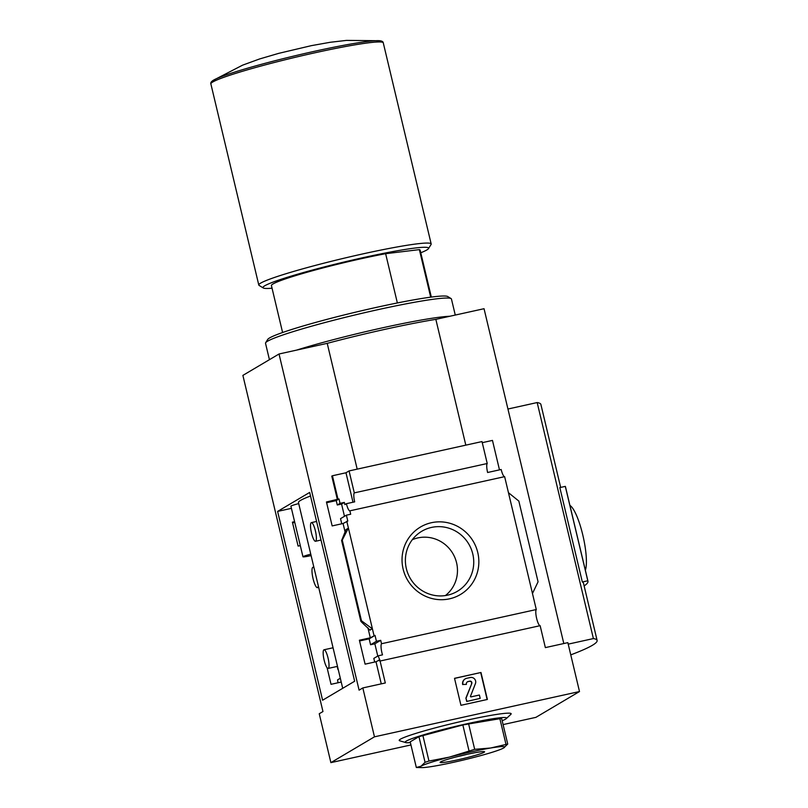<?xml version="1.0" encoding="UTF-8"?>
<svg xmlns="http://www.w3.org/2000/svg" width="808" height="808" viewBox="0 0 808 808"><rect width="100%" height="100%" fill="white"/><g stroke="black" fill="none" stroke-linecap="round" stroke-linejoin="round"><path stroke-width="1.21" d="M310.524 496.011A100.424 7.181 -13.4 0 0 298.465 502.546L342.713 688.305M378.881 660.035A8.343 1.869 -102.5 0 0 380.083 661.025L385.315 682.972L362.822 687.931L374.468 736.825L579.498 691.537L567.852 642.643L545.36 647.612L540.138 625.675A8.343 1.869 77.5 0 1 536.663 618.524A8.343 1.869 77.5 0 1 536.29 609.545L381.538 643.724A8.343 1.869 -102.5 0 0 382.497 654.864L378.195 655.813A8.343 1.869 -102.5 0 0 379.881 659.813L376.003 661.742L365.095 664.156L359.388 640.219L370.296 637.805L375.023 635.381L369.165 638.845L370.569 644.744L374.851 643.804L377.77 656.056M327.099 667.772L331.038 684.315L341.229 682.053M378.195 655.813L373.821 658.399L374.69 662.035M340.32 678.245L337.572 679.871A8.343 1.869 -102.5 0 1 337.936 682.78M381.538 643.724L380.719 640.33L374.851 643.804M338.259 669.59A8.343 1.869 -102.5 0 0 337.946 669.539L337.199 666.428M380.719 640.33L376.427 641.279L370.569 644.744M376.427 641.279L375.023 635.381M359.56 640.956L369.165 638.845M341.754 523.796L340.532 518.645L346.38 515.181L347.794 521.079L343.067 523.503L332.159 525.917L326.452 501.98L338.996 498.97L336.239 500.606L337.279 504.99L341.562 504.051L344.481 516.312M294.587 521.655L292.405 522.15L298.101 546.087L300.293 545.602M338.996 498.97L340.037 503.354L337.279 504.99M340.037 503.354L344.339 502.404L341.562 504.051M326.634 502.717L336.239 500.606M292.577 522.877L294.769 522.392M346.38 515.181L350.682 514.231L349.874 510.828A8.343 1.869 -102.5 0 1 346.4 503.687L344.854 504.596L344.339 502.404M346.794 521.301L348.399 528.048L346.137 529.654M370.296 637.805L367.903 627.755M345.137 532.159L343.067 523.503M370.003 629.816L372.417 628.856L361.479 620.797L342.249 540.077L348.399 528.048L374.023 635.593M337.37 499.566L331.785 476.134L332.421 475.761L337.996 499.192M403.111 569.014A39.218 38.127 -120.6 0 1 451.248 523.695A39.218 38.127 -120.6 0 1 466.953 589.608A39.218 38.127 -120.6 0 1 403.111 569.014M536.29 609.545L504.636 476.649L349.874 510.828M362.822 687.931L359.095 690.143L279.023 353.995L327.22 343.349L357.186 469.145M381.275 683.861L376.003 661.742M410.949 744.946L330.886 762.631L319.241 713.747L322.958 711.545L242.885 375.397L279.023 353.995M504.636 476.649A8.343 1.869 77.5 0 1 501.162 469.499L487.608 472.498A8.343 1.869 77.5 0 1 487.234 463.509L354.298 492.88A8.343 1.869 -102.5 0 0 354.672 501.859L346.4 503.687M352.995 502.233L345.976 472.771L332.421 475.761M540.138 625.675L380.083 661.025M397.364 302.96L385.628 253.692A76.447 5.464 166.6 0 0 309.393 271.599A76.447 5.464 166.6 0 0 271.427 285.588L282.598 332.512M460.944 705.303L454.52 678.326L480.972 672.488L487.396 699.455L460.944 705.303M487.234 463.509L482.002 441.572L349.066 470.933L345.976 472.771M499.485 469.872L492.466 440.411L482.265 442.663M507.939 409.02L537.168 402.556A225.866 16.15 -13.4 0 1 540.895 404.454L560.661 487.406M568.206 644.138L593.395 638.572L537.168 402.556M579.498 691.537L535.906 717.352L503.091 724.594M277.609 511.413L309.666 492.425L354.651 681.235L322.594 700.223L277.609 511.413L291.415 508.343M330.886 762.631L374.468 736.825M563.812 643.542L484.043 308.707L435.845 319.352L465.812 445.147M349.066 470.933L354.298 492.88M361.479 620.797L360.843 621.251L361.752 622.271L370.104 630.23M342.249 540.077L341.643 540.441L360.873 621.16M341.643 540.441L346.087 529.422M508.454 492.688L518.837 501.071L538.067 581.8L532.472 593.496M582.326 581.982L587.8 580.78L565.307 486.376L559.833 487.588L582.326 581.982A225.866 16.15 -13.4 0 1 583.467 583.144L597.122 640.461A225.866 16.15 -13.4 0 1 570.761 654.874M593.395 638.572A225.866 16.15 -13.4 0 1 597.122 640.461M410.383 742.592A52.126 3.727 -13.4 0 1 405.707 742.552L399.768 740.815A57.54 4.111 -13.4 0 1 466.832 720.191A57.54 4.111 -13.4 0 1 510.848 714.353L506.333 718.585A52.126 3.727 -13.4 0 1 502.172 720.726M587.8 580.78A282.335 20.18 -13.4 0 1 587.961 581.194A282.335 20.18 -13.4 0 1 584.134 585.931M565.307 486.376A282.335 20.18 -13.4 0 1 565.479 486.79L587.961 581.194M569.913 505.414A34.744 7.787 77.5 0 1 582.75 534.815A34.744 7.787 77.5 0 1 585.366 570.276M327.22 343.349A105.979 7.575 -13.4 0 1 435.845 319.352M420.776 252.763A85.133 6.09 166.6 0 0 428.493 248.622L431.068 244.46A88.607 6.333 166.6 0 0 431.179 243.966A88.607 6.333 166.6 0 0 343.521 258.338A88.607 6.333 166.6 0 0 258.792 285.042A88.607 6.333 166.6 0 0 259.115 285.426L263.287 287.981A85.133 6.09 166.6 0 0 272.044 288.193M428.493 248.622A85.133 6.09 166.6 0 0 344.38 261.954A85.133 6.09 166.6 0 0 263.287 287.981M431.331 297.081L420.15 250.157A76.447 5.464 166.6 0 0 419.372 249.621L430.694 297.162M385.628 253.692L419.372 249.621M405.707 742.552A52.126 3.727 -13.4 0 1 466.458 723.877A52.126 3.727 -13.4 0 1 506.333 718.585M416.322 767.489L410.201 741.835L418.948 736.664L462.843 724.948L501.616 718.403L507.727 744.057L490.618 748.016L474.68 749.339L449.278 757.146L428.977 761.055L425.059 762.318L420.998 766.226L416.322 767.489L421.816 767.6A43.44 3.101 166.6 0 0 434.058 766.166A43.44 3.101 166.6 0 0 475.397 757.035A43.44 3.101 166.6 0 0 503.243 748.198A43.44 3.101 166.6 0 0 503.677 747.966L507.727 744.057M499.809 718.413L505.919 744.067M468.569 723.685L474.68 749.339M462.843 724.948L468.953 750.602M422.867 735.401L428.977 761.055M418.948 736.664L425.059 762.318M503.677 747.966A43.44 3.101 166.6 0 0 490.618 748.016A43.44 3.101 166.6 0 0 449.278 757.146A43.44 3.101 166.6 0 0 420.998 766.226A43.44 3.101 166.6 0 0 421.816 767.6M457.712 759.833A22.856 1.636 166.6 0 0 484.487 751.692A22.856 1.636 166.6 0 0 461.964 755.5A22.856 1.636 166.6 0 0 440.128 762.267A22.856 1.636 166.6 0 0 457.712 759.833M480.972 672.488L454.54 678.417M480.184 698.385L466.711 701.455L480.184 698.385L479.376 695.021L470.822 696.91L470.428 696.435L475.417 683.639A4.515 4.393 59.4 0 0 470.246 677.518L466.691 678.296A5.212 5.07 59.4 0 0 462.944 684.457L466.408 684.396L462.944 684.457M465.125 678.942A5.212 5.07 59.4 0 0 462.691 684.598M466.953 701.314L465.903 698.082L466.711 701.455M466.155 697.94L471.771 683.518A1.737 1.687 59.4 0 0 469.781 681.164L468.155 681.528A2.434 2.363 59.4 0 0 466.408 684.396M471.771 683.518L465.903 698.082M471.519 683.669A1.737 1.687 59.4 0 0 469.539 681.316L467.913 681.669A2.434 2.363 59.4 0 0 467.357 681.871M487.133 699.516L480.73 672.63M406.353 568.63A34.895 33.916 -120.6 0 1 418.16 533.745A34.895 33.916 -120.6 0 1 468.751 544.006A34.895 33.916 -120.6 0 1 453.429 593.294A34.895 33.916 -120.6 0 1 406.353 568.63M412.312 539.704A32.714 31.805 -120.6 0 1 452.803 553.45A32.714 31.805 -120.6 0 1 445.39 595.567M457.005 756.722A19.887 1.424 166.6 0 0 457.631 756.591A19.887 1.424 166.6 0 0 466.933 754.359M311.1 555.591L310.989 555.611A10.423 0.747 -13.4 0 1 302.96 556.783L290.91 506.212A10.423 0.747 -13.4 0 1 298.718 503.596M311.514 533.078A9.555 2.141 77.5 0 1 311.383 522.604A9.555 2.141 77.5 0 1 315.383 530.795A9.555 2.141 77.5 0 1 315.504 541.269A9.555 2.141 77.5 0 1 311.514 533.078M324.159 660.247A9.555 2.141 77.5 0 1 324.028 649.773A9.555 2.141 77.5 0 1 328.028 657.954A9.555 2.141 77.5 0 1 328.149 668.428A9.555 2.141 77.5 0 1 324.159 660.247M318.301 585.83A10.423 2.333 77.5 0 1 317.433 587.658A10.423 2.333 77.5 0 1 312.908 577.983A10.423 2.333 77.5 0 1 312.938 567.307A10.423 2.333 77.5 0 1 314.049 567.963M302.96 556.783A10.423 0.747 -13.4 0 1 310.767 554.177M449.834 316.261A95.556 6.828 166.6 0 0 296.647 350.096M455.268 315.059L451.44 299A95.556 6.828 166.6 0 0 451.086 298.586A95.556 6.828 166.6 0 0 356.894 314.504A95.556 6.828 166.6 0 0 265.65 342.754A95.556 6.828 166.6 0 0 265.519 343.289L269.428 359.671M451.086 298.586L447.743 296.536A92.779 6.636 166.6 0 0 356.298 311.999A92.779 6.636 166.6 0 0 267.711 339.431L265.65 342.754M213.07 80.436L242.582 65.165L259.59 58.964L278.709 53.358L311.413 45.642L330.3 42.269L346.511 40.4L379.74 40.723A87.456 6.252 166.6 0 0 295.243 55.722A87.456 6.252 166.6 0 0 213.07 80.436C211.201 81.679 210.464 82.84 210.878 83.931L258.792 285.042M379.74 40.723C381.972 40.996 383.144 41.703 383.275 42.854A88.607 6.333 166.6 0 0 295.607 57.227A88.607 6.333 166.6 0 0 210.878 83.931M341.592 540.431L360.843 621.251M383.275 42.854L431.179 243.966M316.584 521.453L311.383 522.604M321.018 540.047L315.504 541.269M333.058 647.774L324.028 649.773M337.491 666.368L328.149 668.428M313.837 567.105L312.938 567.307M318.675 587.386L317.433 587.658"/></g></svg>
